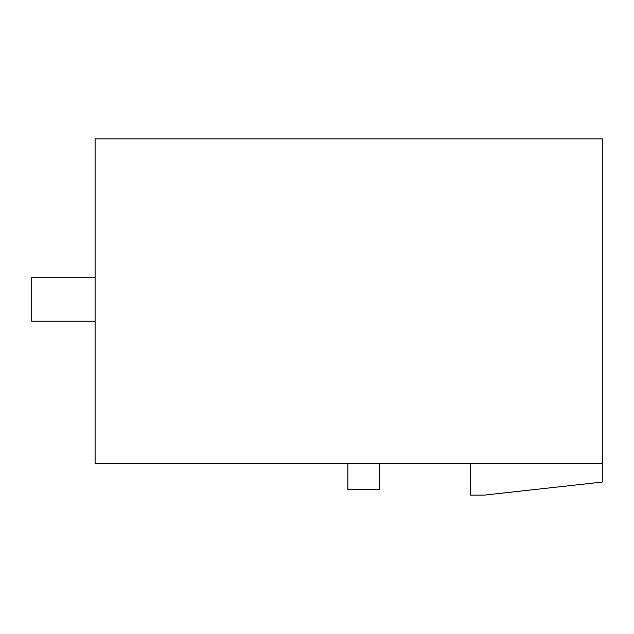 <?xml version="1.0" encoding="UTF-8"?>
<svg xmlns="http://www.w3.org/2000/svg" width="634" height="634" viewBox="0 0 634 634"><rect width="100%" height="100%" fill="white"/><g stroke="black" fill="none" stroke-linecap="round" stroke-linejoin="round"><path stroke-width="0.95" d="M602.3 138.846L95.1 138.846L95.1 463.454L602.3 463.454L602.3 138.846M470.428 463.454L470.428 495.154L483.956 495.154L602.3 482.054L602.3 463.454M347.852 463.454L347.852 489.662L379.552 489.662L379.552 463.454M95.1 321.224L31.7 321.224L31.7 277.692L95.1 277.692"/></g></svg>
